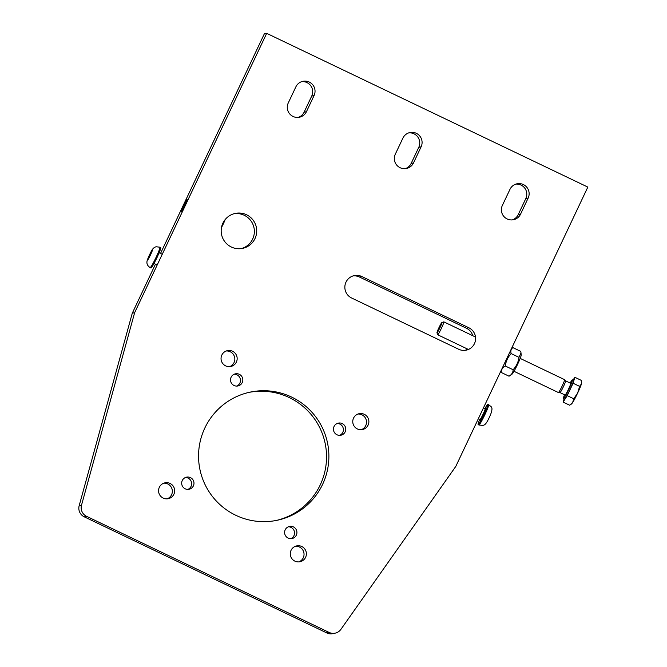 <?xml version="1.0" encoding="UTF-8"?>
<svg xmlns="http://www.w3.org/2000/svg" width="667" height="667" viewBox="0 0 667 667"><rect width="100%" height="100%" fill="white"/><g stroke="black" fill="none" stroke-linecap="round" stroke-linejoin="round"><path stroke-width="1" d="M181.449 211.431A6.562 0.525 115.6 0 1 181.416 211.422A6.562 0.525 115.6 0 1 183.683 205.461A6.562 0.525 115.6 0 1 187.043 199.591A6.562 0.525 115.6 0 1 187.077 199.591A6.562 0.525 115.6 0 1 184.809 205.553A6.562 0.525 115.6 0 1 181.449 211.431M512.348 219.893A10.122 10.072 78.1 0 0 518.201 214.666L525.821 198.549A10.122 10.072 78.1 0 0 515.824 184.117M509.972 189.345A10.122 10.072 -101.9 0 1 526.972 187.452A10.122 10.072 -101.9 0 1 528.164 198.057L520.552 214.174A10.122 10.072 -101.9 0 1 503.543 216.066A10.122 10.072 -101.9 0 1 502.351 205.461L509.972 189.345M405.294 168.651A10.122 10.072 78.1 0 0 411.155 163.423L418.776 147.307A10.122 10.072 78.1 0 0 408.779 132.866M402.918 138.094A10.122 10.072 -101.9 0 1 419.927 136.201A10.122 10.072 -101.9 0 1 421.119 146.807L413.498 162.923A10.122 10.072 -101.9 0 1 396.498 164.824A10.122 10.072 -101.9 0 1 395.298 154.21L402.918 138.094M298.249 117.4A10.122 10.072 78.1 0 0 304.102 112.173L311.722 96.056A10.122 10.072 78.1 0 0 301.726 81.624M295.873 86.852A10.122 10.072 -101.9 0 1 312.873 84.951A10.122 10.072 -101.9 0 1 314.065 95.564L306.453 111.681A10.122 10.072 -101.9 0 1 289.445 113.573A10.122 10.072 -101.9 0 1 288.252 102.968L295.873 86.852M472.786 335.718A11.906 11.848 78.1 0 0 466.483 328.256L359.43 277.005A11.906 11.848 78.1 0 0 353.085 275.913M351.617 297.999A11.906 11.848 -101.9 0 1 354.244 275.604A11.906 11.848 -101.9 0 1 361.781 276.513L468.826 327.755A11.906 11.848 -101.9 0 1 466.2 350.158A11.906 11.848 -101.9 0 1 458.671 349.25L351.617 297.999M241.446 248.566A17.859 17.767 78.1 0 0 253.985 227.714A17.859 17.767 78.1 0 0 234.1 213.698M255.002 238.569A17.859 17.767 -101.9 0 1 224.996 241.921A17.859 17.767 -101.9 0 1 235.268 213.407A17.859 17.767 -101.9 0 1 255.002 238.569M134.634 312.706L266.683 33.35L587.827 187.094L455.778 466.45L340.912 629.348A9.521 9.48 -101.9 0 1 329.106 632.433L86.585 516.333A9.521 9.48 -101.9 0 1 81.516 505.177L134.634 312.706L132.283 313.198L155.444 264.199M160.539 253.435L264.332 33.842L266.683 33.35M81.516 505.177L79.173 505.669A9.521 9.48 78.1 0 0 84.242 516.825L86.585 516.333M329.106 632.433L326.763 632.925L84.242 516.825M79.173 505.669L132.283 313.198M326.763 632.925A9.521 9.48 78.1 0 0 332.791 633.65L335.134 633.158M298.808 561.897A8.096 8.054 78.1 0 0 295.506 546.231M290.845 538.678A6.195 6.161 78.1 0 0 288.344 526.797M167.092 498.849A8.096 8.054 78.1 0 0 163.79 483.175M187.902 489.403A6.195 6.161 78.1 0 0 185.401 477.514M229.581 366.65A8.096 8.054 78.1 0 0 226.28 350.975M236.743 386.085A6.195 6.161 78.1 0 0 234.242 374.195M361.297 429.698A8.096 8.054 78.1 0 0 357.996 414.032M339.686 435.359A6.195 6.161 78.1 0 0 337.177 423.478M465.016 350.342A11.906 11.848 78.1 0 0 467.675 349.108M276.03 520.51A65.483 65.158 78.1 0 0 325.129 443.263A65.483 65.158 78.1 0 0 249.049 392.371M294.872 561.122A8.096 8.054 -101.9 0 1 296.657 545.898A8.096 8.054 -101.9 0 1 306.211 552.159A8.096 8.054 -101.9 0 1 294.872 561.122M288.127 538.077A6.195 6.161 -101.9 0 1 289.486 526.43A6.195 6.161 -101.9 0 1 296.79 531.224A6.195 6.161 -101.9 0 1 288.127 538.077M159.338 487.277A8.096 8.054 -101.9 0 1 174.496 489.103A8.096 8.054 -101.9 0 1 160.288 495.764A8.096 8.054 -101.9 0 1 159.338 487.277M182.258 480.548A6.195 6.161 -101.9 0 1 193.855 481.941A6.195 6.161 -101.9 0 1 182.991 487.035A6.195 6.161 -101.9 0 1 182.258 480.548M232.558 351.259A8.096 8.054 -101.9 0 1 230.774 366.491A8.096 8.054 -101.9 0 1 221.219 360.222A8.096 8.054 -101.9 0 1 232.558 351.259M239.303 374.304A6.195 6.161 -101.9 0 1 237.944 385.951A6.195 6.161 -101.9 0 1 230.64 381.165A6.195 6.161 -101.9 0 1 239.303 374.304M368.101 425.104A8.096 8.054 -101.9 0 1 352.935 423.278A8.096 8.054 -101.9 0 1 367.142 416.617A8.096 8.054 -101.9 0 1 368.101 425.104M345.173 431.841A6.195 6.161 -101.9 0 1 333.575 430.44A6.195 6.161 -101.9 0 1 344.439 425.346A6.195 6.161 -101.9 0 1 345.173 431.841M322.595 484.375A65.483 65.158 -101.9 0 1 212.565 496.648A65.483 65.158 -101.9 0 1 250.225 392.113A65.483 65.158 -101.9 0 1 322.595 484.375M441.862 322.553L443.797 321.869A7.145 0.575 -64.4 0 0 443.797 321.869A7.145 0.575 -64.4 0 1 443.847 321.869A7.145 0.575 -64.4 0 1 441.279 328.556A7.145 0.575 -64.4 0 1 437.677 334.751A7.145 0.575 -64.4 0 1 437.652 334.709L436.977 332.775A5.686 0.459 115.6 0 1 439.044 327.48A5.686 0.459 115.6 0 1 441.862 322.553A5.686 0.459 115.6 0 1 441.879 322.553A5.686 0.459 115.6 0 1 439.836 327.922A5.686 0.459 115.6 0 1 436.977 332.775M514.007 371.294L558.404 392.546A7.145 0.575 -64.4 0 0 558.421 392.555A7.145 0.575 -64.4 0 0 562.006 386.351A7.145 0.575 -64.4 0 0 564.59 379.673A7.145 0.575 -64.4 0 0 564.574 379.656A7.145 0.575 -64.4 0 0 564.532 379.656M581.632 381.966L581.691 382.7A11.906 0.95 115.6 0 1 581.457 383.85L581.382 380.415L574.846 377.28L573.028 380.14M569.651 405.228L571.502 403.969A11.906 0.95 115.6 0 0 572.661 402.459L573.762 398.774L577.647 393.03L579.623 386.368L581.457 383.85A11.906 0.95 115.6 0 1 577.647 393.03A11.906 0.95 115.6 0 1 572.661 402.459L569.651 405.228L563.115 402.093L567.225 395.648L573.086 383.242L579.623 386.368M567.225 395.648L573.762 398.774M573.086 383.242L574.846 377.28M564.082 398.833L563.115 402.093M564.524 394.764A10.355 0.825 -64.4 0 0 563.44 398.524L564.507 399.033A10.355 0.825 -64.4 0 0 569.726 390.045A10.355 0.825 -64.4 0 0 573.453 380.348L572.386 379.831A10.355 0.825 -64.4 0 0 572.328 379.831A10.355 0.825 -64.4 0 0 570.135 383.033M563.44 398.524A10.355 0.825 -64.4 0 0 568.659 389.536A10.355 0.825 -64.4 0 0 572.386 379.831M565.624 380.882A6.503 0.517 -64.4 0 1 563.273 386.952A6.503 0.517 -64.4 0 1 560.013 392.596A6.503 0.517 -64.4 0 1 559.997 392.596L565.107 395.039A6.503 0.517 -64.4 0 0 568.384 389.403A6.503 0.517 -64.4 0 0 570.719 383.317A6.503 0.517 -64.4 0 0 570.685 383.308L565.616 380.874A6.503 0.517 -64.4 0 1 565.624 380.882L564.59 379.673M521.002 352.935L521.169 355.161A10.597 0.85 115.6 0 1 517.292 364.949A10.597 0.85 115.6 0 1 512.106 374.095L509.029 376.205C511.681 374.671 513.056 372.519 513.131 369.751C516.375 366.233 518.334 362.098 519.001 357.345L521.002 352.935L520.76 351.392L512.898 347.624C511.022 348.991 510.43 350.984 511.139 353.585C507.895 357.103 505.936 361.239 505.269 365.991C502.618 367.525 501.242 369.668 501.167 372.436L500.917 370.944M511.497 348.566L512.898 347.624M519.001 357.345L511.139 353.585M513.131 369.751L505.269 365.991M509.029 376.205L501.167 372.436M479.731 419.443A11.314 0.909 -64.4 0 0 478.114 424.612A11.314 0.909 -64.4 0 0 484.109 414.174A11.314 0.909 -64.4 0 0 487.885 404.202A11.314 0.909 -64.4 0 0 484.876 408.704M159.922 247.207L160.739 247.59A11.314 0.909 115.6 0 1 156.67 258.187A11.314 0.909 115.6 0 1 150.967 268.001L150.158 267.609A11.314 0.909 -64.4 0 0 155.861 257.796A11.314 0.909 -64.4 0 0 159.922 247.207L156.295 246.773C154.169 247.082 152.368 248.858 150.892 252.093L147.324 260.063C146.281 263.24 147.232 265.749 150.158 267.609M148.733 256.912L151.726 251.259L149.441 256.762L148.207 258.696L148.733 256.912L149.2 257.137M151.009 253.435L150.492 253.193M221.494 227.447A5.686 0.459 -64.4 0 0 223.345 223.837A5.686 0.459 -64.4 0 0 225.104 219.66M528.164 198.057L525.821 198.549M520.552 214.174L518.201 214.666M421.119 146.807L418.776 147.307M413.498 162.923L411.155 163.423M314.065 95.564L311.722 96.056M306.453 111.681L304.102 112.173M361.781 276.513L359.43 277.005M468.826 327.755L466.483 328.256M483.158 414.074A5.953 0.475 115.6 0 1 479.998 419.568L480.415 419.159A6.428 0.517 -64.4 0 0 480.84 419.518A6.428 0.517 -64.4 0 0 483.633 414.274A6.428 0.517 -64.4 0 0 485.743 408.604A6.428 0.517 -64.4 0 0 485.084 409.396L485.142 408.829A5.953 0.475 115.6 0 1 483.158 414.074M485.109 408.829A5.953 0.475 115.6 0 1 485.142 408.829L483.408 408.004M484.926 414.557A11.314 0.909 115.6 0 1 478.931 424.996C483.959 425.338 484.876 427.555 490.545 414.699C493.813 405.819 490.695 407.145 488.694 404.594A11.314 0.909 115.6 0 1 484.926 414.557M488.636 404.586A11.314 0.909 115.6 0 1 488.694 404.594L487.885 404.202M155.128 261.306A5.953 0.475 -64.4 0 0 158.129 255.036M152.384 249.867A5.67 0.45 115.6 0 1 150.525 254.861A5.67 0.45 115.6 0 1 147.549 260.088A5.67 0.45 115.6 0 1 149.408 255.094A5.67 0.45 115.6 0 1 152.384 249.867M564.574 379.656L520.177 358.404M475.504 337.018L443.847 321.869M468.401 349.458L437.677 334.751M560.013 392.596L558.421 392.555M479.998 419.568L478.314 418.768M478.931 424.996L478.114 424.612M153.977 263.498L157.17 265.024M159.121 252.76L162.256 254.26"/></g></svg>
